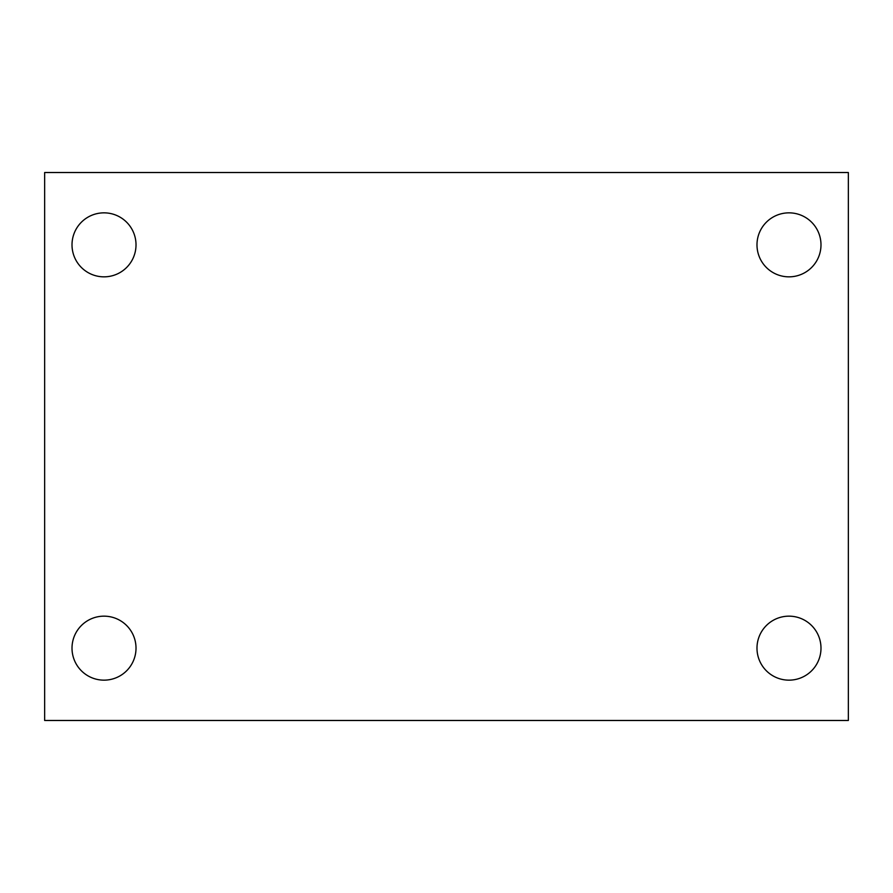 <?xml version="1.0" encoding="UTF-8"?>
<svg xmlns="http://www.w3.org/2000/svg" width="893" height="893" viewBox="0 0 893 893"><rect width="100%" height="100%" fill="white"/><g stroke="black" fill="none" stroke-linecap="round" stroke-linejoin="round"><path stroke-width="1.34" d="M44.65 172.516L848.35 172.516L848.35 720.484L44.65 720.484L44.65 172.516M104.012 616.159A32.003 32.003 0 0 1 136.015 648.151A32.003 32.003 0 0 1 104.012 680.153A32.003 32.003 0 0 1 72.009 648.151A32.003 32.003 0 0 1 104.012 616.159M788.988 616.159A32.003 32.003 0 0 1 820.991 648.151A32.003 32.003 0 0 1 788.988 680.153A32.003 32.003 0 0 1 756.985 648.151A32.003 32.003 0 0 1 788.988 616.159M788.988 212.847A32.003 32.003 0 0 1 820.991 244.849A32.003 32.003 0 0 1 788.988 276.841A32.003 32.003 0 0 1 756.985 244.849A32.003 32.003 0 0 1 788.988 212.847M104.012 212.847A32.003 32.003 0 0 1 136.015 244.849A32.003 32.003 0 0 1 104.012 276.841A32.003 32.003 0 0 1 72.009 244.849A32.003 32.003 0 0 1 104.012 212.847"/></g></svg>
